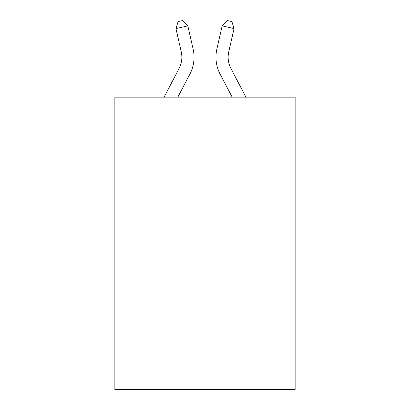 <?xml version="1.0" encoding="UTF-8"?>
<svg xmlns="http://www.w3.org/2000/svg" width="410" height="410" viewBox="0 0 410 410"><rect width="100%" height="100%" fill="white"/><g stroke="black" fill="none" stroke-linecap="round" stroke-linejoin="round"><path stroke-width="0.61" d="M295.138 97.16L295.138 389.5L114.861 389.5L114.861 97.16L295.138 97.16M179.073 68.511A24.364 24.364 -43.9 0 0 181.246 51.793A24.364 24.364 -43.9 0 1 179.073 68.511A24.364 24.364 -43.9 0 0 181.246 51.793A24.364 24.364 -43.9 0 1 179.073 68.511A24.364 24.364 -43.9 0 0 181.246 51.793A24.364 24.364 -43.9 0 1 179.073 68.511A24.364 24.364 -43.9 0 0 181.246 51.793A24.364 24.364 -43.9 0 1 179.073 68.511A24.364 24.364 -43.9 0 0 181.246 51.793A24.364 24.364 -43.9 0 1 179.073 68.511A24.364 24.364 -43.9 0 0 181.246 51.793A24.364 24.364 -43.9 0 1 179.073 68.511A24.364 24.364 -43.9 0 0 181.246 51.793A24.364 24.364 -43.9 0 1 179.073 68.511A24.364 24.364 -43.9 0 0 181.246 51.793A24.364 24.364 -43.9 0 1 179.073 68.511A24.364 24.364 -43.9 0 0 181.246 51.793A24.364 24.364 -43.9 0 1 179.073 68.511A24.364 24.364 -43.9 0 0 181.246 51.793A24.364 24.364 -43.9 0 1 179.073 68.511A24.364 24.364 -43.9 0 0 181.246 51.793A24.364 24.364 -43.9 0 1 179.073 68.511A24.364 24.364 -43.9 0 0 181.246 51.793A24.364 24.364 -43.9 0 1 179.073 68.511A24.364 24.364 -43.9 0 0 181.246 51.793A24.364 24.364 -43.9 0 1 179.073 68.511A24.364 24.364 -43.9 0 0 181.246 51.793A24.364 24.364 -43.9 0 1 179.073 68.511A24.364 24.364 -43.9 0 0 181.246 51.793A24.364 24.364 -43.9 0 1 179.073 68.511A24.364 24.364 -43.9 0 0 181.246 51.793A24.364 24.364 -43.9 0 1 179.073 68.511A24.364 24.364 -43.9 0 0 181.246 51.793A24.364 24.364 -43.9 0 1 179.073 68.511A24.364 24.364 -43.9 0 0 181.246 51.793A24.364 24.364 -43.9 0 1 179.073 68.511A24.364 24.364 -43.9 0 0 181.246 51.793A24.364 24.364 -43.9 0 1 179.073 68.511A24.364 24.364 -43.9 0 0 181.246 51.793A24.364 24.364 -43.9 0 1 179.073 68.511A24.364 24.364 -43.9 0 0 181.246 51.793A24.364 24.364 -43.9 0 1 179.073 68.511A24.364 24.364 -43.9 0 0 181.246 51.793A24.364 24.364 -43.9 0 1 179.073 68.511A24.364 24.364 -43.9 0 0 181.246 51.793A24.364 24.364 -43.9 0 1 179.073 68.511A24.364 24.364 -43.9 0 0 181.246 51.793A24.364 24.364 -43.9 0 1 179.073 68.511A24.364 24.364 -43.9 0 0 181.246 51.793A24.364 24.364 -43.9 0 1 179.073 68.511A24.364 24.364 -43.9 0 0 181.246 51.793A24.364 24.364 -43.9 0 1 179.073 68.511A24.364 24.364 -43.9 0 0 181.246 51.793A24.364 24.364 -43.9 0 1 179.073 68.511A24.364 24.364 -43.9 0 0 181.246 51.793A24.364 24.364 -43.9 0 1 179.073 68.511A24.364 24.364 -43.9 0 0 181.246 51.793A24.364 24.364 -43.9 0 1 179.073 68.511A24.364 24.364 -43.9 0 0 181.246 51.793A24.364 24.364 -43.9 0 1 179.073 68.511A24.364 24.364 -43.9 0 0 181.246 51.793A24.364 24.364 -43.9 0 1 179.073 68.511A24.364 24.364 -43.9 0 0 181.246 51.793A24.364 24.364 -43.9 0 1 179.073 68.511A24.364 24.364 -43.9 0 0 181.246 51.793A24.364 24.364 -43.9 0 1 179.073 68.511L164.067 97.16L179.073 68.511A24.364 24.364 -14.4 0 0 181.246 51.793L175.957 28.572L178.109 21.581L182.86 20.5L187.831 25.866L193.125 49.087A36.541 36.541 136.1 0 1 189.866 74.164L177.817 97.16L189.866 74.164M230.927 68.511A24.364 24.364 43.9 0 1 228.754 51.793A24.364 24.364 43.9 0 0 230.927 68.511A24.364 24.364 43.9 0 1 228.754 51.793A24.364 24.364 43.9 0 0 230.927 68.511A24.364 24.364 43.9 0 1 228.754 51.793A24.364 24.364 43.9 0 0 230.927 68.511A24.364 24.364 43.9 0 1 228.754 51.793A24.364 24.364 43.9 0 0 230.927 68.511A24.364 24.364 43.9 0 1 228.754 51.793A24.364 24.364 43.9 0 0 230.927 68.511A24.364 24.364 43.9 0 1 228.754 51.793A24.364 24.364 43.9 0 0 230.927 68.511A24.364 24.364 43.9 0 1 228.754 51.793A24.364 24.364 43.9 0 0 230.927 68.511A24.364 24.364 43.9 0 1 228.754 51.793A24.364 24.364 43.9 0 0 230.927 68.511A24.364 24.364 43.9 0 1 228.754 51.793A24.364 24.364 43.9 0 0 230.927 68.511A24.364 24.364 43.9 0 1 228.754 51.793A24.364 24.364 43.9 0 0 230.927 68.511A24.364 24.364 43.9 0 1 228.754 51.793A24.364 24.364 43.9 0 0 230.927 68.511A24.364 24.364 43.9 0 1 228.754 51.793A24.364 24.364 43.9 0 0 230.927 68.511A24.364 24.364 43.9 0 1 228.754 51.793A24.364 24.364 43.9 0 0 230.927 68.511A24.364 24.364 43.9 0 1 228.754 51.793A24.364 24.364 43.9 0 0 230.927 68.511A24.364 24.364 43.9 0 1 228.754 51.793A24.364 24.364 43.9 0 0 230.927 68.511A24.364 24.364 43.9 0 1 228.754 51.793A24.364 24.364 43.9 0 0 230.927 68.511A24.364 24.364 43.9 0 1 228.754 51.793A24.364 24.364 43.9 0 0 230.927 68.511A24.364 24.364 43.9 0 1 228.754 51.793A24.364 24.364 43.9 0 0 230.927 68.511A24.364 24.364 43.9 0 1 228.754 51.793A24.364 24.364 43.9 0 0 230.927 68.511A24.364 24.364 43.9 0 1 228.754 51.793A24.364 24.364 43.9 0 0 230.927 68.511A24.364 24.364 43.9 0 1 228.754 51.793A24.364 24.364 43.9 0 0 230.927 68.511A24.364 24.364 43.9 0 1 228.754 51.793A24.364 24.364 43.9 0 0 230.927 68.511A24.364 24.364 43.9 0 1 228.754 51.793A24.364 24.364 43.9 0 0 230.927 68.511A24.364 24.364 43.9 0 1 228.754 51.793A24.364 24.364 43.9 0 0 230.927 68.511A24.364 24.364 43.9 0 1 228.754 51.793A24.364 24.364 43.9 0 0 230.927 68.511A24.364 24.364 43.9 0 1 228.754 51.793A24.364 24.364 43.9 0 0 230.927 68.511A24.364 24.364 43.9 0 1 228.754 51.793A24.364 24.364 43.9 0 0 230.927 68.511A24.364 24.364 43.9 0 1 228.754 51.793A24.364 24.364 43.9 0 0 230.927 68.511A24.364 24.364 43.9 0 1 228.754 51.793A24.364 24.364 43.9 0 0 230.927 68.511A24.364 24.364 43.9 0 1 228.754 51.793A24.364 24.364 43.9 0 0 230.927 68.511A24.364 24.364 43.9 0 1 228.754 51.793A24.364 24.364 43.9 0 0 230.927 68.511A24.364 24.364 43.9 0 1 228.754 51.793A24.364 24.364 43.9 0 0 230.927 68.511A24.364 24.364 43.9 0 1 228.754 51.793A24.364 24.364 43.9 0 0 230.927 68.511L245.933 97.16L230.927 68.511A24.364 24.364 14.4 0 1 228.754 51.793L234.043 28.572L222.169 25.866L216.875 49.087A36.541 36.541 -136.1 0 0 220.134 74.164L232.183 97.16L220.134 74.164M187.831 25.866L193.125 49.087L187.831 25.866L193.125 49.087L187.831 25.866L193.125 49.087L187.831 25.866L193.125 49.087L187.831 25.866L193.125 49.087L187.831 25.866L193.125 49.087L187.831 25.866L193.125 49.087L187.831 25.866L193.125 49.087L187.831 25.866L193.125 49.087L187.831 25.866L193.125 49.087L187.831 25.866L193.125 49.087L187.831 25.866L193.125 49.087L187.831 25.866L193.125 49.087L187.831 25.866L193.125 49.087L187.831 25.866L193.125 49.087L187.831 25.866L193.125 49.087L187.831 25.866L193.125 49.087L187.831 25.866L193.125 49.087L187.831 25.866L193.125 49.087L187.831 25.866L193.125 49.087L187.831 25.866L193.125 49.087L187.831 25.866L193.125 49.087L187.831 25.866L193.125 49.087L187.831 25.866L193.125 49.087L187.831 25.866L193.125 49.087L187.831 25.866L193.125 49.087L187.831 25.866L193.125 49.087L187.831 25.866L193.125 49.087L187.831 25.866L193.125 49.087L187.831 25.866L193.125 49.087L187.831 25.866L193.125 49.087L187.831 25.866L193.125 49.087L187.831 25.866L193.125 49.087L187.831 25.866L175.957 28.572M222.169 25.866L216.875 49.087L222.169 25.866L216.875 49.087L222.169 25.866L216.875 49.087L222.169 25.866L216.875 49.087L222.169 25.866L216.875 49.087L222.169 25.866L216.875 49.087L222.169 25.866L216.875 49.087L222.169 25.866L216.875 49.087L222.169 25.866L216.875 49.087L222.169 25.866L216.875 49.087L222.169 25.866L216.875 49.087L222.169 25.866L216.875 49.087L222.169 25.866L216.875 49.087L222.169 25.866L216.875 49.087L222.169 25.866L216.875 49.087L222.169 25.866L216.875 49.087L222.169 25.866L216.875 49.087L222.169 25.866L216.875 49.087L222.169 25.866L216.875 49.087L222.169 25.866L216.875 49.087L222.169 25.866L216.875 49.087L222.169 25.866L216.875 49.087L222.169 25.866L216.875 49.087L222.169 25.866L216.875 49.087L222.169 25.866L216.875 49.087L222.169 25.866L216.875 49.087L222.169 25.866L216.875 49.087L222.169 25.866L216.875 49.087L222.169 25.866L216.875 49.087L222.169 25.866L216.875 49.087L222.169 25.866L216.875 49.087L222.169 25.866L216.875 49.087L222.169 25.866L216.875 49.087L222.169 25.866L227.14 20.5L231.891 21.581L234.043 28.572"/></g></svg>
